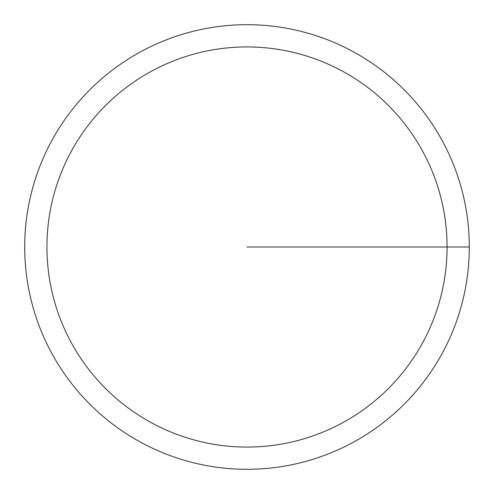 <?xml version="1.0" encoding="UTF-8"?>
<svg xmlns="http://www.w3.org/2000/svg" width="494" height="494" viewBox="0 0 494 494"><rect width="100%" height="100%" fill="white"/><g stroke="black" fill="none" stroke-linecap="round" stroke-linejoin="round"><path stroke-width="0.74" d="M24.7 247A222.3 222.3 0 0 1 358.15 54.482A222.3 222.3 0 0 1 358.15 439.518A222.3 222.3 0 0 1 24.7 247M46.93 247A200.07 200.07 0 0 1 347.035 73.736A200.07 200.07 0 0 1 347.035 420.264A200.07 200.07 0 0 1 46.93 247M247 247L469.3 247"/></g></svg>
